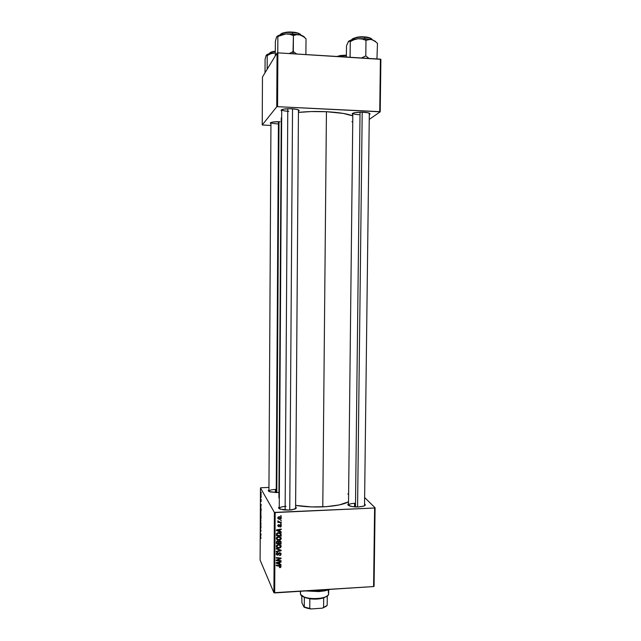 <?xml version="1.0" encoding="UTF-8"?>
<svg xmlns="http://www.w3.org/2000/svg" width="641" height="641" viewBox="0 0 641 641"><rect width="100%" height="100%" fill="white"/><g stroke="black" fill="none" stroke-linecap="round" stroke-linejoin="round"><path stroke-width="0.96" d="M277.385 541.461L276.92 542.254L276.519 541.485L277.192 540.996L278.699 541.541L279.524 540.908L280.702 541.22L281.143 544.097L276.351 543.544L276.439 541.653L276.92 542.254L277.305 540.964L278.37 541.974L278.41 543.28L276.912 543.103L276.495 541.541L276.912 543.103L276.92 542.254L276.912 543.103L278.41 543.28L278.282 541.757L277.409 541.453M280.037 121.734L272.489 122.078L270.39 122.84L270.943 123.641L270.35 123.224C270.55 122.119 273.779 121.622 280.037 121.734M298.458 110.076L295.597 508.698M291.671 108.746C296.839 109.098 299.331 109.787 299.147 110.813L298.514 111.262L299.01 110.22L296.43 109.282L289.876 108.698L283.466 109.162L281.135 110.052L281.711 111.013L281.087 110.54C281.271 109.218 284.796 108.625 291.671 108.746M369.312 113.353L364.529 505.781M363.343 112.207C367.99 112.512 370.21 113.128 369.985 114.058L369.352 114.515L369.977 113.633L367.814 112.728L361.588 112.159L355.074 112.608L352.398 113.465L352.822 114.515L352.205 114.066C352.526 112.72 356.236 112.103 363.343 112.207M364.601 504.01C365.715 504.796 365.402 505.509 363.663 506.158L358.688 506.943L352.029 506.55L348.079 505.06L348.512 503.666C347.39 504.403 347.686 505.132 349.401 505.853L349.401 505.853C351.773 506.702 354.874 507.063 358.688 506.943L364.064 506.005L365.186 505.196L364.601 504.01M295.605 506.903C296.751 507.696 296.414 508.449 294.604 509.162L288.915 510.1L283.763 509.924L279.123 508.609L278.579 507.704L279.26 506.895C278.106 507.696 278.434 508.449 280.237 509.162L288.915 510.1L292.168 509.771L296.078 508.297L295.605 506.903M278.947 492.536L270.43 491.992L268.395 490.942L268.94 489.876C267.93 490.525 268.146 491.142 269.597 491.727L278.947 492.536M354.553 506.871L354.593 503.297L354.553 506.871M275.334 492.617L275.358 489.42L275.334 492.617M326.437 111.71C316.446 111.262 307.127 111.494 298.506 112.407L311.238 111.566L326.437 111.71L322.784 506.863L326.437 111.71L343.28 113.417L352.806 115.901C347.55 113.778 338.76 112.375 326.437 111.71M281.255 118.08L281.679 117.047L281.255 118.072L278.915 497.504L279.316 498.874L278.915 497.496M295.621 505.38C303.994 506.767 313.048 507.255 322.784 506.863C334.778 506.23 343.368 504.547 348.536 501.831L339.201 504.94L326.381 506.654L311.67 506.927L295.621 505.38M374.072 586.283L375.089 507.8L364.681 497.568L375.089 507.8L374.608 508.009L275.165 512.544L274.685 592.925L373.591 586.563L374.608 508.009L375.089 507.8L374.072 586.283L373.591 586.563L374.072 586.283M278.466 536.557L280.974 537.599L281.199 538.857L280.405 539.874L278.034 540.155L276.511 539.097L276.608 537.414L278.09 536.589L276.319 538.312L277.04 539.698L279.155 540.235L281.239 538.488L280.798 537.679L280.662 538.304L280.798 537.679L281.239 538.488L278.466 536.557M279.917 531.453L281.223 531.974L281.215 532.511L276.431 530.532L276.431 529.923L281.239 529.033L281.239 529.53L279.925 529.754L279.917 531.453L279.925 529.754L281.239 529.53L281.239 529.033L276.431 529.923L276.431 530.532L281.215 532.511L281.223 531.974L279.484 530.66L279.917 531.453M281.062 566.604L280.598 567.485L279.564 567.622L279.508 567.133L280.462 566.82L280.325 566.211L276.223 565.634L276.223 565.138L280.646 565.795L281.062 566.604L279.732 565.522L276.223 565.138L276.223 565.634L280.486 566.468L279.564 567.622L281.062 566.604L280.678 565.811L281.062 566.604M279.74 552.646L281.062 553.504L280.702 555.218L279.508 555.627L280.558 554.313L279.877 553.135L277.946 555.138L276.399 554.721L276.832 552.782L277.729 552.51L276.8 553.792L277.465 554.753L279.74 552.646L277.465 554.753L276.784 553.968L277.729 552.51L276.223 553.984L277.489 555.242L279.788 553.135L280.582 554.064L279.508 555.627L281.143 554.064L279.74 552.646M276.319 548.384L281.103 550.202L281.103 550.835L276.303 551.829L276.303 551.324L280.421 550.475L276.319 548.912L276.319 548.384L276.319 548.912L280.421 550.475L276.303 551.324L276.303 551.829L281.103 550.835L281.103 550.202L276.319 548.384M278.418 544.489L280.926 545.531L281.183 546.605L280.429 547.751L277.986 548.079L276.463 547.029L276.559 545.355L278.042 544.529L276.271 546.252L276.992 547.63L279.107 548.167L281.191 546.42L280.75 545.579L280.614 546.212L280.75 545.579L281.191 546.42L278.418 544.489M280.638 515.66L281.319 516.245L280.638 515.66M279.708 564.072L281.014 564.585L281.006 565.114L276.231 563.183L276.239 562.582L281.03 561.652L281.03 562.149L279.724 562.381L279.708 564.072L279.724 562.381L281.03 562.149L281.03 561.652L276.239 562.582L276.231 563.183L281.006 565.114L279.276 563.183L279.708 564.072M278.122 560.322L281.038 560.659L281.038 561.163L276.247 560.619L276.255 560.098L280.325 558.511L276.263 558.079L276.271 557.574L281.054 558.111L281.054 558.632L276.984 560.234L278.122 560.322L276.984 560.234L281.054 558.632L281.054 558.111L276.271 557.574L276.263 558.079L280.325 558.511L276.255 560.098L276.247 560.619L281.038 561.163L281.038 560.659L278.122 560.322M281.319 525.86L281.006 526.75L280.069 527.11L280.862 526.053L280.582 525.275L278.779 526.734L277.705 525.748L278.555 524.594L278.523 526.245L279.973 524.819L280.918 524.915L281.319 525.86L280.317 524.739L278.619 526.245L278.146 525.748L278.771 524.562L277.705 525.748L278.691 526.742L280.357 525.235L280.886 525.86L280.069 527.11L281.319 525.86L280.878 525.083L281.319 525.86M281.095 533.993L281.191 536.164L276.399 535.604L276.519 533.665L277.513 532.807L279.596 532.783L281.095 533.993L278.386 532.655L276.471 533.801L276.399 535.604L281.191 536.164L280.766 533.953L281.191 536.164L280.638 535.347L281.095 533.993M279.22 516.654L281.07 517.295L280.942 519.018L279.22 519.306L277.954 518.593L277.874 517.367L278.963 516.678L277.793 518.232L279.973 519.354L281.367 518.104L279.22 516.654M280.606 520.26L281.287 520.845L280.606 520.26M279.885 522.078L281.279 522.263L281.279 522.768L277.793 522.343L277.793 521.838L278.514 521.934L277.817 520.901L279.885 522.078L277.865 520.821L278.514 521.934L277.793 521.838L277.793 522.343L281.279 522.768L281.279 522.263L279.885 522.078M280.59 523.617L281.271 524.194L280.59 523.617M274.372 512.391L260.462 487.921L260.11 560.058L273.899 592.725L274.372 512.391L374.608 508.009L373.591 586.563L273.899 592.725L274.685 592.925L275.165 512.544L274.372 512.391L260.462 487.921L260.999 487.753L260.462 487.921L260.11 560.058L273.899 592.725L274.372 512.391M260.783 510.444L260.943 514.066L260.783 510.444M260.975 506.246L260.55 503.89L261.151 504.427L260.975 506.246L261.151 504.427L260.55 503.89L260.975 506.246M260.991 538.424L260.398 535.547L260.991 538.424M260.879 525.364L260.919 528.088L260.927 525.981L260.631 527.07L260.438 525.732L260.55 524.554L260.583 526.549L260.879 525.364L260.631 526.582L260.438 525.5L260.967 528.048L260.879 525.364M260.47 520.484L261.055 524.138L260.454 523.577L260.462 523.128L260.967 523.601L260.47 520.484L260.967 523.601L260.462 523.128L260.454 523.577L261.055 524.138L260.47 520.484M260.743 517.591L260.911 521.221L260.743 517.591M261.127 492.16L261.207 492.865L261.127 492.16M260.911 514.707L261.079 518.04L260.494 516.133L260.567 514.106L260.911 514.707L260.567 514.106L260.494 516.133L261.079 518.04L260.911 514.707M260.831 535.692L260.414 533.248L261.007 533.921L260.831 535.692L261.007 533.921L260.414 533.248L260.831 535.692M260.647 531.798L260.43 528.745L261.023 530.716L260.51 531.365L261.023 530.716L260.43 528.745L260.647 531.798M261.175 501.574L260.831 499.668L261.175 501.574M261.111 508.874L261.119 510.877L260.526 508.994L260.679 506.791L261.111 508.874L260.623 506.847L260.526 508.994L261.119 510.877L261.111 508.874M260.943 492.681L261.095 495.373L260.943 492.681M261.103 496.31L261.183 497.015L261.103 496.31M261.007 497.753L260.767 496.078L261.007 497.753M261.087 499.339L261.175 500.052L261.087 499.339M268.956 487.432L260.999 487.753L268.956 487.432M369.296 119.354L380.209 111.822L380.89 59.341L277.882 52.858L277.561 106.686L379.728 111.654L380.401 59.132L380.89 59.341L380.209 111.822L369.296 119.354M262.225 124.979L276.744 106.791L277.056 52.995L262.465 77L262.225 124.979L276.744 106.791L277.561 106.686L380.209 111.822L379.728 111.654L380.401 59.132L277.882 52.858L277.561 106.686L276.744 106.791L277.056 52.995L277.882 52.858L277.056 52.995L262.465 77L262.225 124.979L270.935 125.476L262.225 124.979M281.279 118.337L281.663 119.098M351.925 121.798L352.742 121.486M277.521 123.897C273.635 123.673 271.447 123.208 270.959 122.479L270.999 122.567M359.064 114.699C355.258 114.467 353.183 113.97 352.838 113.209L352.895 113.361M288.722 111.342C284.46 111.077 282.128 110.516 281.728 109.659L281.784 109.827C282.513 110.605 284.82 111.109 288.722 111.342M347.831 493.971L348.616 494.403M278.947 497.16L279.332 496.15M279.316 508.738L279.252 508.465C279.596 507.311 281.872 506.598 286.086 506.334C281.439 506.654 279.18 507.456 279.316 508.738M268.964 491.439L268.94 491.27C269.26 490.269 271.399 489.66 275.358 489.42M348.552 505.445L348.496 505.196C348.776 504.163 350.811 503.53 354.593 503.297M260.751 516.494L260.631 514.555L260.751 516.494M261.015 517.367L260.871 515.124L261.015 517.367M260.823 520.676L260.671 517.944L260.823 520.676M260.935 523.553L260.454 523.577L260.935 523.553M260.767 535.299L260.47 533.721L260.983 533.897L260.767 535.299L260.47 533.721L260.767 535.299M261.023 530.988L260.422 531.02L261.023 530.988M260.911 505.869L260.615 504.355L261.047 504.331L260.615 504.355L261.151 504.499L260.911 505.869L260.615 504.355L260.911 505.869M260.639 507.392L261.119 510.196L260.631 507.4M260.855 513.529L260.703 510.805L260.855 513.529M261.023 494.852L260.879 493.073L261.023 494.852M281.006 515.709L281.319 516.245L281.006 515.709M281.143 544.097L280.718 541.357L281.143 544.097L280.59 543.248L280.718 541.357L281.159 542.19L279.676 540.892L278.699 541.541L277.537 540.94L276.439 541.653L276.351 543.544L281.143 544.097M278.811 543.047L278.41 542.999L278.811 543.047M276.76 542.807L276.359 542.759L276.76 542.807M278.539 542.51L278.547 541.469L278.971 543.344L278.539 542.51M278.547 541.308L278.979 542.294L278.547 541.469M280.333 541.629L279.412 540.932L278.971 543.344L280.59 543.528L280.574 542.11L280.59 543.528L278.971 543.344L279.652 541.389L280.574 542.11L280.053 541.028M278.859 547.678L279.107 548.167L278.859 547.678M277.297 547.166L276.567 546.781L276.992 547.63L276.295 546.541L277.297 547.166M280.357 545.691L279.853 544.77M279.949 544.89L280.157 545.299M279.131 547.67L277.361 547.214L276.463 545.507L276.832 546.236L278.362 544.986L278.122 544.513L280.598 546.148L279.131 547.67L280.542 546.829L280.133 545.467L278.226 544.994L276.976 545.715L277.249 547.126L279.131 547.67M280.694 550.05L281.103 550.835L280.694 550.05M280.077 549.81L280.421 550.475L280.077 549.81M279.099 549.441L279.444 550.122L279.099 549.441M279.548 552.67L279.788 553.135L279.548 552.67M279.123 552.798L279.364 553.287L279.123 552.798M278.563 553.359L278.891 554.008L278.563 553.359M278.226 553.992L278.547 554.625L278.226 553.992M277.241 554.729L277.489 555.242L277.241 554.729M276.856 554.377L276.231 554.144L276.856 554.377M277.537 552.518L277.777 552.999L277.537 552.518M277.433 552.534L277.665 553.007L277.433 552.534M276.415 553.215L276.784 553.968L276.415 553.215M276.816 554.257L276.519 553.664M279.348 565.482L279.604 566.011L279.348 565.482M280.622 565.779L280.438 566.34L280.622 565.779M280.686 564.457L281.006 565.114L280.686 564.457M279.588 563.824L279.155 563.647L279.588 563.824M280.806 561.7L281.03 562.149L280.806 561.7M279.508 561.949L279.724 562.381L279.508 561.949M279.284 561.989L279.276 563.183L279.284 561.989M279.155 563.832L276.567 562.518L277.954 562.726L277.745 562.285L277.954 562.726L279.164 562.486L278.955 562.053L279.155 563.832L279.164 562.486L276.76 562.918L279.155 563.832M280.774 560.635L281.038 561.163L280.774 560.635M280.077 557.999L280.325 558.511L280.077 557.999M278.803 557.854L279.067 558.399L278.803 557.854M280.774 558.079L281.054 558.632L280.774 558.079M278.082 559.345L278.29 559.777L278.082 559.345M280.421 524.851L280.71 525.356M280.093 524.771L280.357 525.235L280.093 524.771M279.805 524.915L280.053 525.348L279.805 524.915M279.444 525.356L279.716 525.844L279.444 525.356M278.394 526.197L278.691 526.742L278.394 526.197M278.178 525.965L277.705 525.836L278.178 525.965M278.571 524.594L278.835 525.059L278.571 524.594M277.825 525.171L278.146 525.748L277.825 525.171M278.162 525.9L277.841 525.324M280.838 531.822L281.215 532.511L280.838 531.822M279.845 531.333L279.356 531.125L279.845 531.333M276.864 530.099L276.447 529.923L276.864 530.099M280.982 529.081L281.239 529.53L280.982 529.081M279.684 529.322L279.925 529.754L279.684 529.322M279.492 529.362L279.484 530.66L279.492 529.362M279.356 531.213L276.744 529.867L278.154 530.083L277.922 529.65L278.154 530.083L279.364 529.859L279.131 529.426L279.356 531.213L279.364 529.859L276.96 530.275L279.356 531.213M276.824 534.898L276.407 534.85L276.824 534.898M280.718 533.4L280.766 533.953L280.718 533.4M276.535 534.362L276.96 535.171L276.535 534.362M280.638 535.596L276.96 535.171L276.543 533.641L276.968 534.45L276.768 533.28L277.056 533.817L278.346 533.152L278.098 532.679L280.574 534.274L280.638 535.596L280.478 534.017L279.772 533.4L277.433 533.384L276.96 535.171L280.638 535.596M278.899 539.746L279.155 540.235L278.899 539.746M277.393 539.273L276.616 538.873L277.04 539.698L276.351 538.64L277.393 539.273L276.503 537.583L276.88 538.304L278.41 537.054L278.162 536.581L280.646 538.216L279.188 539.738L277.409 539.281L279.316 539.73L280.646 538.744L279.869 537.342L277.385 537.374L276.88 538.304L277.409 539.281M279.684 518.857L279.973 519.354L279.684 518.857M278.49 518.481L277.769 518.104L278.49 518.481M280.718 517.624L280.189 516.79M278.194 517.816L277.89 517.351L278.194 517.88L279.22 517.151L278.947 516.678L280.934 518.12L279.925 518.857L278.194 517.88L279.364 518.825L280.782 518.521L280.63 517.543L279.043 517.167L278.194 517.8M280.982 520.308L281.287 520.845L280.982 520.308M280.966 522.215L281.279 522.768L280.966 522.215M278.082 521.165L278.514 521.934L278.082 521.165M280.966 523.665L281.271 524.194L280.966 523.665M318.97 591.154L307.48 590.818L318.97 591.154L318.986 590.073L318.97 591.154L329.226 589.416L318.97 591.154M305.637 590.93L318.833 591.571L305.637 590.93M330.339 589.343L324.835 590.834L318.833 591.571L330.339 589.343M269.372 53.684C269.861 52.522 271.84 51.793 275.293 51.496C271.544 51.889 269.573 52.618 269.372 53.684M273.579 51.432L275.301 51.208C272.625 51.44 270.831 52.001 269.917 52.874M266.159 55.382L265.086 59.301L265.013 72.802L265.086 59.301L266.159 55.382L266.712 54.982L267.233 55.551L270.67 53.78L275.285 52.866L270.005 53.523L266.4 55.062C267.569 53.988 270.222 53.267 274.356 52.899L270.67 53.78L267.233 55.551L267.161 69.276L267.233 55.551L266.44 55.03L266.039 55.975M270.31 52.498L272.201 51.721M276.784 492.633L279.011 121.702L276.784 492.633M276.223 492.633L278.434 121.686M289.748 510.052L292.528 108.794L289.748 510.052M285.125 510.052L287.785 108.722M289.524 53.363L291.439 52.49L289.524 53.363M293.306 51.432L291.439 52.49L293.306 51.432L293.418 35.567L296.503 34.71L299.78 34.902L303.001 36.345L306.021 38.724L305.901 54.389L306.021 38.724L303.001 36.345L299.78 34.902L293.049 33.909L285.638 33.973L289.628 34.253L293.418 35.567L292.977 53.78L293.306 51.432L294.82 52.706L293.306 51.432M299.932 33.933L300.533 34.478C298.474 33.012 295.741 32.218 292.368 32.13L292.44 32.443C296.454 32.555 299.355 33.508 301.15 35.295C300.453 33.837 297.552 32.883 292.44 32.443L292.424 33.869L292.44 32.443C285.509 32.218 281.399 33.044 280.101 34.918C280.902 32.635 289.307 32.082 292.44 32.443L292.368 32.13C287.889 31.673 284.011 32.346 280.718 34.133M276.455 37.643L275.358 41.312L275.269 55.935L275.358 41.312L276.616 36.89L285.638 33.973L280.886 34.71L277.024 36.393M296.767 54.012L294.82 52.706L296.767 54.012M278.242 52.883L277.777 52.674L277.874 36.898L277.737 52.883L278.242 52.883M304.467 37.162L299.78 34.902L285.638 33.973L289.628 34.253L293.418 35.567L296.503 34.71L299.78 34.902C302.608 35.64 304.251 36.529 304.691 37.563M281.135 33.741L283.226 32.827M284.724 32.483L290.365 32.05M294.299 32.314L298.962 33.428M276.616 36.89L285.638 33.973C281.175 34.398 278.274 35.239 276.928 36.481M346.372 56.873L343.688 56.881L346.372 56.873M346.388 55.495L337.414 56.496L346.388 55.495M346.388 55.198L337.006 56.472L340.363 55.535L345.587 55.182M362.205 112.167L357.582 506.975L362.205 112.167M355.483 506.927L360.042 112.167M370.282 39.389L365.458 38.668L365.987 40.311L368.807 39.454L371.796 39.63L374.737 41.032L377.485 43.364L376.948 58.916L377.485 43.364L374.737 41.032L371.796 39.63L365.458 38.668L358.127 38.732L362.165 39.021L365.987 40.311L370.282 39.389M364.577 37.218C368.255 37.314 370.843 38.172 372.325 39.774C371.796 38.46 369.216 37.603 364.577 37.218L364.561 38.62L364.577 37.218C357.301 37.018 352.975 37.899 351.589 39.87C352.278 37.515 361.492 36.809 364.577 37.218L364.577 37.218M371.74 38.981C369.953 37.683 367.525 36.986 364.473 36.898C359.825 36.441 355.731 37.17 352.197 39.069M368.944 58.427L365.803 55.903L365.987 40.311L365.803 55.903L361.476 57.97L365.803 55.903L368.944 58.427M350.571 57.305L350.106 57.097L350.274 41.593L354.072 39.694L358.127 38.732L351.869 39.79L348.512 41.409C350.034 40.079 353.239 39.189 358.127 38.732L362.165 39.021L365.987 40.311L365.458 38.668L358.127 38.732L354.072 39.694L350.274 41.593L350.05 57.273L350.571 57.305M348.384 41.545L346.493 45.848L346.372 57.049L346.493 45.848L348.384 41.545L349.361 41.048L350.274 41.593L348.88 41.144L348.007 42.578M375.418 41.328L371.796 39.63L375.746 41.785M366.323 37.082L370.594 38.156M352.278 38.973L356.837 37.242L362.518 36.825M326.205 606.298L322.247 608.181L327.182 605.408L323.593 607.452L323.681 597.877L327.287 595.882L323.681 597.877L320.66 598.63L315.316 599.119L309.835 598.79C314.979 599.431 319.595 599.127 323.681 597.877L323.593 607.452L322.247 608.181L311.093 608.95L309.755 608.405L309.835 598.79L304.347 597.396L309.835 598.79L309.755 608.405L304.01 607.091L301.943 602.925L301.751 595.801L301.943 602.925L304.01 607.091L305.004 607.548L311.093 608.95L307.135 608.245L304.267 606.963L311.093 608.95L322.247 608.181L326.525 606.001M301.607 595.657L304.347 597.396L301.607 595.657M328.352 590.008L328.328 592.588C329.234 594.319 328.088 595.842 324.883 597.156C317.896 599.279 310.933 599.223 303.994 596.971L300.509 594.399C302.712 600.401 329.442 599.712 328.657 593.702L328.689 589.904M300.533 591.258L300.509 594.399L300.533 591.258M300.292 591.274L300.509 594.399M327.182 605.408L327.279 595.89L327.182 605.408M304.347 597.396L304.267 606.963L304.347 597.396M298.522 110.14L299.147 110.813M369.368 113.409L369.985 114.058M352.302 113.97L352.302 113.545L352.302 113.97M352.83 113.417L352.205 114.066M281.72 109.891L281.087 110.54M270.951 122.615L270.35 123.224M281.119 541.861L280.854 541.357M281.143 546.028L280.782 545.339M276.864 546.501L276.439 545.667M280.365 553.383L280.109 552.871M281.087 553.608L280.83 553.095M280.397 566.283L280.053 565.57M281.271 525.452L281.022 525.003M281.143 534.153L280.75 533.44M281.191 538.095L280.806 537.382M276.912 538.576L276.487 537.759M281.335 517.808L280.982 517.207M278.21 518.056L277.849 517.423M278.306 521.341L278.05 520.877M270.951 122.487L268.94 491.27M279.252 508.465L281.72 109.659M352.838 113.209L348.496 505.196M324.394 597.62L324.883 597.156M304.467 597.452L303.994 596.971M324.154 607.251L323.681 607.716M304.539 607.083L305.004 607.548"/></g></svg>
